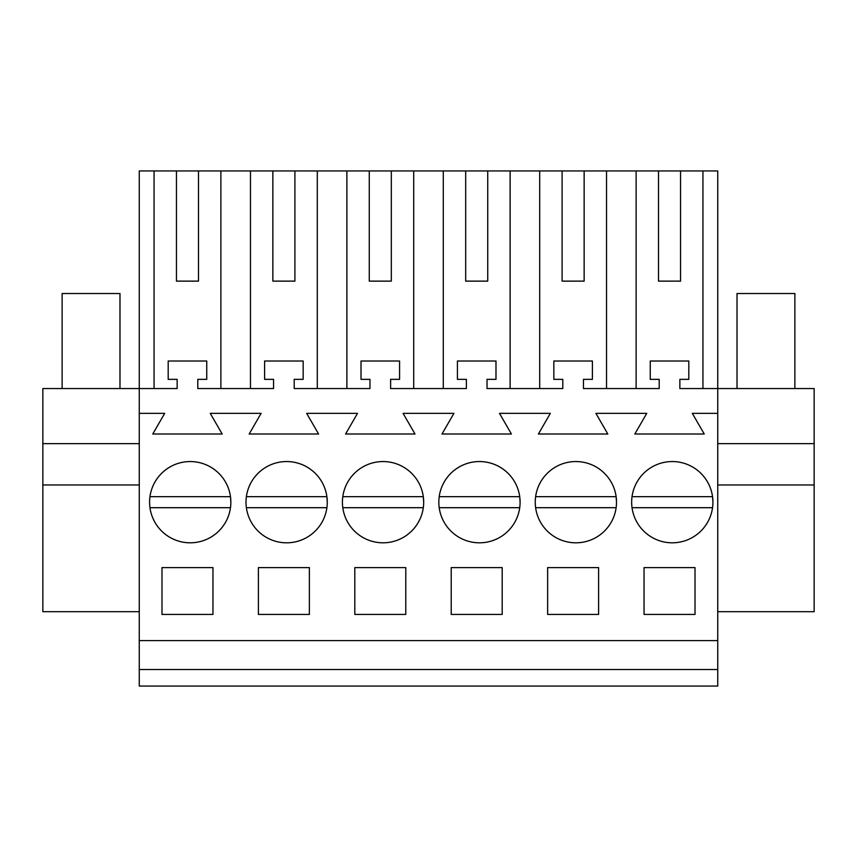 <?xml version="1.0" encoding="UTF-8"?>
<svg xmlns="http://www.w3.org/2000/svg" width="857" height="857" viewBox="0 0 857 857"><rect width="100%" height="100%" fill="white"/><g stroke="black" fill="none" stroke-linecap="round" stroke-linejoin="round"><path stroke-width="1.29" d="M139.263 443.647L42.85 443.647L42.85 388.553L139.263 388.553L139.263 170.939L154.056 170.939L154.056 388.553M139.263 686.061L139.263 640.608L717.738 640.608L717.738 686.061L139.263 686.061M139.263 413.353L164.694 413.353L152.76 434.006L222.177 434.006L210.244 413.353L261.106 413.353L249.173 434.006L318.59 434.006L306.656 413.353L357.519 413.353L345.585 434.006L415.002 434.006L403.069 413.353L453.931 413.353L441.998 434.006L511.415 434.006L499.481 413.353L550.344 413.353L538.41 434.006L607.827 434.006L595.894 413.353L646.756 413.353L634.823 434.006L704.24 434.006L692.306 413.353L717.738 413.353L717.738 388.553L679.858 388.553L679.858 379.351L688.814 379.351L688.814 361.011L650.249 361.011L650.249 379.351L659.204 379.351L659.204 388.553L583.446 388.553L583.446 379.351L592.401 379.351L592.401 361.011L553.836 361.011L553.836 379.351L562.792 379.351L562.792 388.553L487.033 388.553L487.033 379.351L495.989 379.351L495.989 361.011L457.424 361.011L457.424 379.351L466.379 379.351L466.379 388.553L390.621 388.553L390.621 379.351L399.576 379.351L399.576 361.011L361.011 361.011L361.011 379.351L369.967 379.351L369.967 388.553L294.208 388.553L294.208 379.351L303.164 379.351L303.164 361.011L264.599 361.011L264.599 379.351L273.554 379.351L273.554 388.553L197.796 388.553L197.796 379.351L206.751 379.351L206.751 361.011L168.186 361.011L168.186 379.351L177.142 379.351L177.142 388.553L139.263 388.553L139.263 640.608M220.881 388.553L220.881 170.939L250.469 170.939L250.469 388.553M272.858 281.128L294.904 281.128L272.858 281.128L272.858 170.939L250.469 170.939M272.858 170.939L346.881 170.939L346.881 388.553M369.271 281.128L391.317 281.128L369.271 281.128L369.271 170.939L346.881 170.939M369.271 170.939L443.294 170.939L443.294 388.553M465.683 281.128L487.729 281.128L465.683 281.128L465.683 170.939L443.294 170.939M465.683 170.939L539.706 170.939L539.706 388.553M562.096 281.128L584.142 281.128L562.096 281.128L562.096 170.939L539.706 170.939M562.096 170.939L717.738 170.939L717.738 388.553L814.15 388.553L814.15 611.684L717.738 611.684M176.446 281.128L198.492 281.128L176.446 281.128L176.446 170.939L154.056 170.939M176.446 170.939L220.881 170.939M139.263 669.531L717.738 669.531M717.738 413.353L717.738 640.608M161.984 567.613L161.984 614.437L212.954 614.437L212.954 567.613L161.984 567.613M556.397 466.529A40.633 40.633 0 0 0 540.221 521.667A40.633 40.633 0 0 0 595.358 537.842A40.633 40.633 0 0 0 611.534 482.705A40.633 40.633 0 0 0 535.614 496.674L616.129 496.674A40.633 40.633 0 0 0 575.872 461.559M267.159 466.529A40.633 40.633 0 0 0 250.983 521.667A40.633 40.633 0 0 0 306.12 537.842A40.633 40.633 0 0 0 322.296 482.705A40.633 40.633 0 0 0 246.377 496.674L326.892 496.674A40.633 40.633 0 0 0 286.634 461.559M309.366 614.437L309.366 567.613L258.396 567.613L258.396 614.437L309.366 614.437M354.809 567.613L405.779 567.613L405.779 614.437L354.809 614.437L354.809 567.613M547.634 567.613L547.634 614.437L598.604 614.437L598.604 567.613L547.634 567.613M451.221 567.613L502.191 567.613L502.191 614.437L451.221 614.437L451.221 567.613M459.984 466.529A40.633 40.633 0 0 0 443.808 521.667A40.633 40.633 0 0 0 498.945 537.842A40.633 40.633 0 0 0 515.121 482.705A40.633 40.633 0 0 0 439.202 496.674L519.717 496.674A40.633 40.633 0 0 0 479.459 461.559M644.046 567.613L695.016 567.613L695.016 614.437L644.046 614.437L644.046 567.613M691.77 537.842A40.633 40.633 0 0 0 707.946 482.705A40.633 40.633 0 0 0 652.809 466.529A40.633 40.633 0 0 0 636.633 521.667A40.633 40.633 0 0 0 712.542 507.698L632.027 507.698A40.633 40.633 0 0 0 672.284 542.813M209.708 537.842A40.633 40.633 0 0 0 225.884 482.705A40.633 40.633 0 0 0 170.747 466.529A40.633 40.633 0 0 0 154.571 521.667A40.633 40.633 0 0 0 230.479 507.698L149.964 507.698A40.633 40.633 0 0 0 190.222 542.813M402.533 537.842A40.633 40.633 0 0 0 418.709 482.705A40.633 40.633 0 0 0 363.572 466.529A40.633 40.633 0 0 0 347.396 521.667A40.633 40.633 0 0 0 423.304 507.698L342.789 507.698A40.633 40.633 0 0 0 383.047 542.813M42.85 443.647L42.85 484.966L139.263 484.966M42.85 484.966L42.85 611.684L139.263 611.684M198.492 281.128L198.492 170.939M317.294 388.553L317.294 170.939M294.904 281.128L294.904 170.939M413.706 388.553L413.706 170.939M391.317 281.128L391.317 170.939M510.119 388.553L510.119 170.939M487.729 281.128L487.729 170.939M606.531 388.553L606.531 170.939M584.142 281.128L584.142 170.939M636.119 388.553L636.119 170.939M702.944 388.553L702.944 170.939M658.508 170.939L658.508 281.128L680.554 281.128L680.554 170.939M658.508 281.128L680.554 281.128M717.738 484.966L814.15 484.966M717.738 443.647L814.15 443.647M62.133 388.553L62.133 293.523L119.98 293.523L119.98 388.553M230.854 502.191L230.479 496.674A40.633 40.633 0 0 0 190.222 461.559M170.747 466.529A40.633 40.633 0 0 0 149.964 496.674L230.479 496.674M327.267 502.191L326.892 496.674M306.12 537.842A40.633 40.633 0 0 0 326.892 507.698L246.377 507.698A40.633 40.633 0 0 0 286.634 542.813M423.679 502.191L423.304 496.674A40.633 40.633 0 0 0 383.047 461.559M363.572 466.529A40.633 40.633 0 0 0 342.789 496.674L423.304 496.674M520.092 502.191L519.717 496.674M498.945 537.842A40.633 40.633 0 0 0 519.717 507.698L439.202 507.698A40.633 40.633 0 0 0 479.459 542.813M616.504 502.191L616.129 496.674M595.358 537.842A40.633 40.633 0 0 0 616.129 507.698L535.614 507.698A40.633 40.633 0 0 0 575.872 542.813M712.917 502.191L712.542 496.674A40.633 40.633 0 0 0 672.284 461.559M652.809 466.529A40.633 40.633 0 0 0 632.027 496.674L712.542 496.674M737.02 388.553L737.02 293.523L794.868 293.523L794.868 388.553"/></g></svg>
